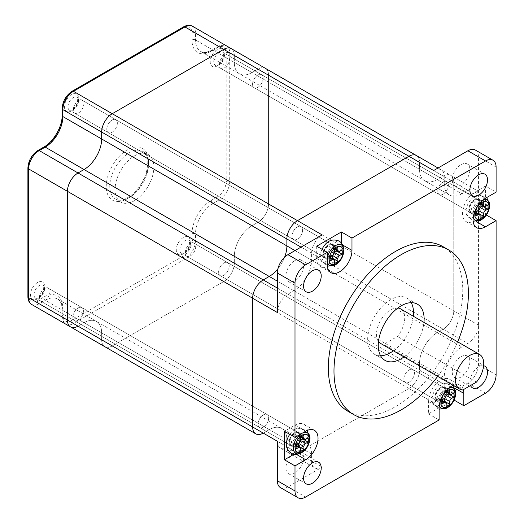<?xml version="1.0" encoding="UTF-8"?>
<svg xmlns="http://www.w3.org/2000/svg" width="524" height="524" viewBox="0 0 524 524"><rect width="100%" height="100%" fill="white"/><g stroke="black" fill="none" stroke-linecap="round" stroke-linejoin="round"><path stroke-width="0.39" stroke-dasharray="2.62 1.97" d="M134.472 155.877A27.445 15.844 -60 0 1 148.194 154.521A27.445 15.844 -60 0 1 152.399 176.509A27.445 15.844 -60 0 1 134.472 200.692A27.445 15.844 -60 0 1 120.749 202.048A27.445 15.844 -60 0 1 116.544 180.059A27.445 15.844 -60 0 1 134.472 155.877M257.854 87.292A7.487 4.323 120 0 0 262.74 80.696A7.487 4.323 120 0 0 261.594 74.703A7.487 4.323 120 0 0 257.854 75.07A7.487 4.323 120 0 0 252.961 81.665A7.487 4.323 120 0 0 254.107 87.665A7.487 4.323 120 0 0 257.854 87.292A7.487 4.323 120 0 0 262.74 80.696A7.487 4.323 120 0 0 261.594 74.703A7.487 4.323 120 0 0 257.854 75.07A7.487 4.323 120 0 0 252.961 81.665A7.487 4.323 120 0 0 254.107 87.665A7.487 4.323 120 0 0 257.854 87.292M112.07 132.264A7.487 4.323 120 0 0 116.957 125.668A7.487 4.323 120 0 0 115.811 119.675A7.487 4.323 120 0 0 112.07 120.042A7.487 4.323 120 0 0 107.178 126.638A7.487 4.323 120 0 0 108.324 132.638A7.487 4.323 120 0 0 112.07 132.264A7.487 4.323 120 0 0 116.957 125.668A7.487 4.323 120 0 0 115.811 119.675A7.487 4.323 120 0 0 112.07 120.042A7.487 4.323 120 0 0 107.178 126.638A7.487 4.323 120 0 0 108.324 132.638A7.487 4.323 120 0 0 112.07 132.264M223.905 275.224A7.487 4.323 120 0 0 228.798 268.629A7.487 4.323 120 0 0 227.652 262.635A7.487 4.323 120 0 0 223.905 263.002A7.487 4.323 120 0 0 219.019 269.598A7.487 4.323 120 0 0 220.165 275.598A7.487 4.323 120 0 0 223.905 275.224A7.487 4.323 120 0 0 228.798 268.629A7.487 4.323 120 0 0 227.652 262.635A7.487 4.323 120 0 0 223.905 263.002A7.487 4.323 120 0 0 219.019 269.598A7.487 4.323 120 0 0 220.165 275.598A7.487 4.323 120 0 0 223.905 275.224M78.128 320.197A7.487 4.323 120 0 0 83.015 313.601A7.487 4.323 120 0 0 81.868 307.608A7.487 4.323 120 0 0 78.128 307.974A7.487 4.323 120 0 0 73.236 314.57A7.487 4.323 120 0 0 74.382 320.57A7.487 4.323 120 0 0 78.128 320.197A7.487 4.323 120 0 0 83.015 313.601A7.487 4.323 120 0 0 81.868 307.608A7.487 4.323 120 0 0 78.128 307.974A7.487 4.323 120 0 0 73.236 314.57A7.487 4.323 120 0 0 74.382 320.57A7.487 4.323 120 0 0 78.128 320.197M475.353 150.041A14.967 8.639 120 0 1 478.458 156.892L478.458 196.408A14.967 8.639 -60 0 0 475.353 189.557A14.967 8.639 -60 0 0 467.873 190.297L257.952 69.103A14.967 8.639 -60 0 1 265.439 68.362A14.967 8.639 -60 0 1 268.537 75.214L268.537 203.947A14.967 8.639 -60 0 1 257.952 222.281L251.952 225.746L213.144 203.338L219.143 199.873A14.967 8.639 120 0 0 229.728 181.546L229.728 52.813A14.967 8.639 120 0 0 226.63 45.961A14.967 8.639 120 0 0 219.143 46.702L213.144 50.16A24.949 14.403 -60 0 1 200.672 51.398A24.949 14.403 -60 0 1 195.504 39.975L195.504 33.051A14.967 8.639 120 0 0 192.406 26.2M433.649 170.542A14.967 8.639 -60 0 1 441.129 169.802A14.967 8.639 -60 0 1 444.234 176.654L419.534 162.394A14.967 8.639 -60 0 0 416.436 155.543A14.967 8.639 -60 0 1 419.534 162.394L419.534 169.317A24.949 14.403 120 0 0 424.702 180.741A24.949 14.403 120 0 0 437.18 179.503L443.173 176.044A14.967 8.639 -60 0 1 450.66 175.298L265.439 68.362A14.967 8.639 -60 0 0 257.952 69.103L251.952 72.567L213.144 50.16A2.496 1.441 60 0 0 211.899 50.042L217.899 46.577A2.496 1.441 -120 0 0 217.381 47.717A12.471 7.198 -60 0 1 226.198 52.813L226.198 181.546A12.471 7.198 -60 0 1 217.381 196.821L211.382 200.286A27.445 15.844 120 0 0 191.981 233.894L191.981 240.817A12.471 7.198 -60 0 1 183.158 256.092L71.67 320.459A12.471 7.198 -60 0 1 62.854 315.369L62.854 308.44A27.445 15.844 120 0 0 43.446 297.239L37.453 300.704A12.471 7.198 -60 0 1 28.63 295.608L28.63 166.874A12.471 7.198 -60 0 1 37.453 151.6L43.446 148.135A27.445 15.844 120 0 0 62.854 114.527L62.854 107.603A12.471 7.198 -60 0 1 71.67 92.322L183.158 27.962A12.471 7.198 -60 0 1 191.981 33.051L191.981 39.975A27.445 15.844 120 0 0 211.382 51.182L217.381 47.717M444.234 176.654L444.234 183.577L419.534 169.317L419.534 162.394L234.313 55.459A14.967 8.639 -60 0 0 231.215 48.608A14.967 8.639 -60 0 1 234.313 55.459L234.313 62.382A24.949 14.403 120 0 0 239.481 73.805A24.949 14.403 120 0 0 251.952 72.567L257.952 69.103L219.143 46.702A2.496 1.441 -120 0 0 217.899 46.577C221.069 44.769 223.984 44.566 226.63 45.961L265.439 68.362A14.967 8.639 -60 0 1 268.537 75.214L268.537 203.947A14.967 8.639 -60 0 1 257.952 222.281L251.952 225.746A24.949 14.403 -60 0 0 234.313 256.295A24.949 14.403 -60 0 1 251.952 225.746L437.18 332.681A24.949 14.403 -60 0 0 419.534 363.237A24.949 14.403 -60 0 1 437.18 332.681L443.173 329.216L437.18 332.681L461.873 346.94A24.949 14.403 -60 0 0 444.234 377.496L195.504 233.894A24.949 14.403 -60 0 1 213.144 203.338A2.496 1.441 60 0 1 211.382 200.286M70.537 326.904A14.967 8.639 120 0 0 78.024 326.164L84.023 322.699L45.215 300.298A24.949 14.403 -60 0 1 57.686 299.06A24.949 14.403 -60 0 1 62.854 310.477L62.854 317.406A14.967 8.639 120 0 0 65.893 324.218M277.36 441.247A14.967 8.639 120 0 0 280.458 448.099A14.967 8.639 120 0 0 287.938 447.358L293.938 443.894A24.949 14.403 120 0 1 306.409 442.662A24.949 14.403 120 0 1 311.577 454.079L311.577 461.009L101.663 339.807L101.663 332.884A24.949 14.403 120 0 0 96.495 321.467A24.949 14.403 120 0 0 84.023 322.699L78.024 326.164L39.215 303.756L45.215 300.298A2.496 1.441 60 0 1 43.446 297.239M62.854 315.369A2.496 1.441 180 0 0 62.12 316.385A2.496 1.441 180 0 0 62.854 317.406L101.663 339.807A14.967 8.639 120 0 0 104.702 346.626A14.967 8.639 120 0 1 101.663 339.807L101.663 332.884A24.949 14.403 120 0 0 96.495 321.467A24.949 14.403 120 0 0 84.023 322.699L269.244 429.634L263.245 433.099L269.244 429.634A24.949 14.403 120 0 1 281.716 428.403A24.949 14.403 120 0 0 269.244 429.634L293.938 443.894M104.82 346.698A14.967 8.639 120 0 0 112.247 345.919L73.439 323.518L184.92 259.151A14.967 8.639 120 0 0 195.504 240.817L195.504 233.894A2.496 1.441 0 0 0 191.981 233.894M191.981 33.051A2.496 1.441 180 0 1 195.504 33.051L234.313 55.459L234.313 62.382L419.534 169.317A24.949 14.403 120 0 0 424.702 180.741A24.949 14.403 120 0 0 437.18 179.503L443.173 176.044A14.967 8.639 -60 0 1 450.66 175.298A14.967 8.639 -60 0 1 453.758 182.156L478.458 196.408L478.458 364.658A14.967 8.639 120 0 1 467.873 382.992L433.649 402.753L223.728 281.558L112.247 345.919A14.967 8.639 120 0 1 104.761 346.665M311.577 461.009A14.967 8.639 120 0 0 314.682 467.86L289.982 453.601A14.967 8.639 120 0 1 286.883 446.749L286.883 439.819L286.883 446.749A14.967 8.639 120 0 0 289.982 453.601A14.967 8.639 120 0 0 297.468 452.86L112.247 345.919L223.728 281.558A14.967 8.639 120 0 0 234.313 263.225L234.313 256.295L234.313 263.225L195.504 240.817A2.496 1.441 0 0 0 191.981 240.817M443.075 194.227A7.487 4.323 120 0 0 447.961 187.631A7.487 4.323 120 0 0 446.815 181.638A7.487 4.323 120 0 0 443.075 182.005A7.487 4.323 120 0 0 438.182 188.601A7.487 4.323 120 0 0 439.328 194.601A7.487 4.323 120 0 0 443.075 194.227A7.487 4.323 120 0 0 447.961 187.631A7.487 4.323 120 0 0 446.815 181.638A7.487 4.323 120 0 0 443.075 182.005A7.487 4.323 120 0 0 438.182 188.601A7.487 4.323 120 0 0 439.328 194.601A7.487 4.323 120 0 0 443.075 194.227M297.291 239.199A7.487 4.323 120 0 0 302.178 232.604A7.487 4.323 120 0 0 301.031 226.61A7.487 4.323 120 0 0 297.291 226.977A7.487 4.323 120 0 0 292.399 233.573A7.487 4.323 120 0 0 293.551 239.573A7.487 4.323 120 0 0 297.291 239.199A7.487 4.323 120 0 0 302.178 232.604A7.487 4.323 120 0 0 301.031 226.61A7.487 4.323 120 0 0 297.291 226.977A7.487 4.323 120 0 0 292.399 233.573A7.487 4.323 120 0 0 293.551 239.573A7.487 4.323 120 0 0 297.291 239.199M409.126 382.16A7.487 4.323 120 0 0 414.019 375.564A7.487 4.323 120 0 0 412.873 369.571A7.487 4.323 120 0 0 409.126 369.937A7.487 4.323 120 0 0 404.24 376.533A7.487 4.323 120 0 0 405.386 382.533A7.487 4.323 120 0 0 409.126 382.16A7.487 4.323 120 0 0 414.019 375.564A7.487 4.323 120 0 0 412.873 369.571A7.487 4.323 120 0 0 409.126 369.937A7.487 4.323 120 0 0 404.24 376.533A7.487 4.323 120 0 0 405.386 382.533A7.487 4.323 120 0 0 409.126 382.16M263.349 427.132A7.487 4.323 120 0 0 268.236 420.536A7.487 4.323 120 0 0 267.089 414.543A7.487 4.323 120 0 0 263.349 414.91A7.487 4.323 120 0 0 258.456 421.506A7.487 4.323 120 0 0 259.603 427.505A7.487 4.323 120 0 0 263.349 427.132A7.487 4.323 120 0 0 268.236 420.536A7.487 4.323 120 0 0 267.089 414.543A7.487 4.323 120 0 0 263.349 414.91A7.487 4.323 120 0 0 258.456 421.506A7.487 4.323 120 0 0 259.603 427.505A7.487 4.323 120 0 0 263.349 427.132M191.981 39.975A2.496 1.441 180 0 1 195.504 39.975L234.313 62.382A24.949 14.403 120 0 0 239.481 73.805A24.949 14.403 120 0 0 251.952 72.567L461.873 193.762L467.873 190.297M277.89 268.851A24.949 14.403 120 0 0 284.617 257.205A24.949 14.403 120 0 1 277.89 268.851M311.577 454.079L286.883 439.819A24.949 14.403 120 0 0 281.716 428.403L57.686 299.06L59.808 300.959C62.336 304.811 62.153 309.147 62.12 309.461A2.496 1.441 180 0 1 62.854 308.44M314.682 467.86A14.967 8.639 120 0 0 322.162 467.113L297.468 452.86L408.949 388.494A14.967 8.639 120 0 0 419.534 370.16A14.967 8.639 120 0 1 408.949 388.494L297.468 452.86A14.967 8.639 120 0 1 289.982 453.601L280.458 448.099M183.158 256.092A2.496 1.441 60 0 0 184.92 259.151L223.728 281.558A14.967 8.639 120 0 0 234.313 263.225L419.534 370.16L419.534 363.237L419.534 370.16L444.234 384.42L444.234 377.496M475.353 189.557L450.66 175.298A14.967 8.639 -60 0 1 453.758 182.156L453.758 310.889A14.967 8.639 -60 0 1 443.173 329.216L219.143 199.873A2.496 1.441 60 0 1 217.381 196.821M294.396 432.837L295.097 432.431A8.482 4.899 -60 0 1 301.097 435.889A8.482 4.899 -60 0 1 295.097 446.278A8.482 4.899 -60 0 1 289.104 442.819A8.482 4.899 -60 0 1 295.097 432.431L294.396 432.837A7.487 4.323 120 0 0 289.104 442.001A7.487 4.323 120 0 0 290.65 445.426A7.487 4.323 120 0 0 294.396 445.059A7.487 4.323 120 0 0 299.283 438.464A7.487 4.323 120 0 0 298.136 432.464A7.487 4.323 120 0 0 294.396 432.837M440.173 387.865L440.881 387.459A8.482 4.899 -60 0 1 446.88 390.924A8.482 4.899 -60 0 1 440.881 401.312A8.482 4.899 -60 0 1 434.881 397.847A8.482 4.899 -60 0 1 440.881 387.459L440.173 387.865A7.487 4.323 120 0 0 434.881 397.028A7.487 4.323 120 0 0 436.433 400.46A7.487 4.323 120 0 0 440.173 400.087A7.487 4.323 120 0 0 445.066 393.491A7.487 4.323 120 0 0 443.92 387.491A7.487 4.323 120 0 0 440.173 387.865M328.338 244.904L329.046 244.498A8.482 4.899 -60 0 1 335.039 247.957A8.482 4.899 -60 0 1 329.046 258.345A8.482 4.899 -60 0 1 323.046 254.887A8.482 4.899 -60 0 1 329.039 244.498A8.482 4.899 -60 0 1 329.046 244.498L328.338 244.904A7.487 4.323 120 0 0 323.046 254.068A7.487 4.323 120 0 0 324.592 257.494A7.487 4.323 120 0 0 328.338 257.127A7.487 4.323 120 0 0 333.225 250.531A7.487 4.323 120 0 0 332.078 244.531A7.487 4.323 120 0 0 328.338 244.904M474.122 199.932L474.823 199.526A8.482 4.899 -60 0 1 480.822 202.991A8.482 4.899 -60 0 1 474.823 213.379A8.482 4.899 -60 0 1 468.829 209.914A8.482 4.899 -60 0 1 474.823 199.526L474.122 199.932A7.487 4.323 120 0 0 468.829 209.096A7.487 4.323 120 0 0 470.375 212.528A7.487 4.323 120 0 0 474.122 212.154A7.487 4.323 120 0 0 479.008 205.559A7.487 4.323 120 0 0 477.862 199.559A7.487 4.323 120 0 0 474.122 199.932M403.997 356.936A32.429 18.726 120 0 0 423.955 322.365M393.413 350.825A32.429 18.726 120 0 0 413.371 316.254M411.229 302.669A32.429 18.726 120 0 0 406.827 298.071A32.429 18.726 120 0 0 390.609 299.682A32.429 18.726 120 0 0 369.42 328.26A32.429 18.726 120 0 0 374.391 354.244A32.429 18.726 120 0 0 380.575 355.763M348.028 411.327A95.047 54.876 120 0 0 395.548 406.617A95.047 54.876 120 0 0 457.642 322.863A95.047 54.876 120 0 0 443.075 246.699M453.116 385.409A17.462 10.08 120 0 0 449.612 379.258A17.462 10.08 120 0 0 440.881 380.123A17.462 10.08 120 0 0 428.534 401.515L428.534 413.849L453.227 399.596L454.105 400.1M294.75 452.671A12.471 7.198 -60 0 1 300.992 452.055A12.471 7.198 -60 0 1 302.898 462.05A12.471 7.198 -60 0 1 294.75 473.041A12.471 7.198 -60 0 1 288.514 473.657A12.471 7.198 -60 0 1 286.602 463.661A12.471 7.198 -60 0 1 294.75 452.671M470.519 385.533A12.471 7.198 -60 0 1 478.707 366.839A12.471 7.198 -60 0 1 483.639 365.732M461.061 356.654A12.471 7.198 -60 0 1 467.303 356.032A12.471 7.198 -60 0 1 469.209 366.027A12.471 7.198 -60 0 1 461.061 377.018A12.471 7.198 -60 0 1 454.825 377.64A12.471 7.198 -60 0 1 452.913 367.645A12.471 7.198 -60 0 1 461.061 356.654M461.061 164.615A12.471 7.198 -60 0 1 467.303 163.999A12.471 7.198 -60 0 1 469.209 173.994A12.471 7.198 -60 0 1 461.061 184.985A12.471 7.198 -60 0 1 454.825 185.601A12.471 7.198 -60 0 1 452.913 175.606A12.471 7.198 -60 0 1 461.061 164.615M294.75 260.631A12.471 7.198 -60 0 1 300.992 260.015A12.471 7.198 -60 0 1 302.898 270.011A12.471 7.198 -60 0 1 294.75 281.002A12.471 7.198 -60 0 1 288.514 281.617A12.471 7.198 -60 0 1 286.602 271.622A12.471 7.198 -60 0 1 294.75 260.631M380.627 343.443A19.958 11.521 120 0 0 383.778 344.36L397.441 336.474A19.958 11.521 120 0 0 400.585 308.878M397.86 307.994A19.958 11.521 120 0 0 380.627 320.4A19.958 11.521 120 0 0 378.505 341.524M444.234 183.577A24.949 14.403 120 0 0 449.402 195A24.949 14.403 120 0 0 461.873 193.762M277.36 312.514A14.967 8.639 -60 0 1 287.938 294.18L293.938 290.722A24.949 14.403 120 0 0 311.577 260.166L311.577 253.243A14.967 8.639 -60 0 1 322.162 234.909M255.758 433.839A14.967 8.639 120 0 0 263.245 433.099L78.024 326.164M71.67 320.459A2.496 1.441 60 0 0 73.439 323.518A14.967 8.639 120 0 1 65.952 324.258C63.424 322.66 62.146 320.04 62.12 316.385L62.12 309.461A2.496 1.441 180 0 0 62.854 310.477L286.883 439.819A24.949 14.403 120 0 0 281.716 428.403L306.409 442.662M428.534 413.849L439.119 419.96M280.458 487.615A14.967 8.639 120 0 0 287.938 486.875L322.162 467.113M433.649 402.753A14.967 8.639 120 0 0 444.234 384.42M226.198 52.813A2.496 1.441 0 0 1 229.728 52.813L453.758 182.156L453.758 310.889L478.458 325.142A14.967 8.639 -60 0 1 467.873 343.475L461.873 346.94M226.198 181.546A2.496 1.441 -0 0 1 229.728 181.546L453.758 310.889A14.967 8.639 -60 0 1 443.173 329.216L467.873 343.475M486.39 215.043L485.512 214.539L485.512 186.027L496.097 192.138M463.327 389.686A17.462 10.08 120 0 0 460.196 385.369A17.462 10.08 120 0 0 453.234 385.363M453.227 399.596L453.227 387.256A17.462 10.08 120 0 0 453.162 385.808M473.539 221.377A17.462 10.08 120 0 0 474.829 220.709L485.512 214.539M485.512 186.027L474.829 192.19A17.462 10.08 120 0 0 463.419 207.583A17.462 10.08 120 0 0 466.098 221.573A17.462 10.08 120 0 0 473.172 221.534M293.912 454.295L295.097 453.614A17.462 10.08 120 0 0 307.378 430.78M307.339 430.381A17.462 10.08 120 0 0 303.828 424.23A17.462 10.08 120 0 0 295.097 425.095L284.414 431.265M316.699 246.208L316.699 258.548A17.462 10.08 120 0 0 320.315 266.546A17.462 10.08 120 0 0 327.395 266.506M327.755 266.343A17.462 10.08 120 0 0 341.393 244.289L341.393 242.926M437.678 376.383A95.047 54.876 120 0 0 457.635 341.812M462.803 389.987L383.778 344.36M476.467 382.101L397.441 336.474M289.746 434.35A12.471 7.198 -60 0 1 297.639 428.134A12.471 7.198 -60 0 1 303.92 434.265A12.471 7.198 -60 0 1 296.381 448.688A12.471 7.198 -60 0 1 286.654 447.169M296.237 444.811L290.944 441.752L293.335 440.376A2.496 1.441 120 0 0 295.097 437.317L295.097 434.56A8.731 5.044 -60 0 1 298.628 432.523L298.628 435.28A2.496 1.441 120 0 0 299.145 436.426A2.496 1.441 120 0 0 300.39 436.302A7.487 4.323 -60 0 1 297.121 443.835A7.487 4.323 -60 0 1 291.357 445.839A7.487 4.323 -60 0 1 289.805 442.413A7.487 4.323 -60 0 1 293.073 434.881A7.487 4.323 -60 0 1 298.844 432.876A7.487 4.323 -60 0 1 300.39 436.302L302.78 434.92A8.731 5.044 -60 0 1 302.865 438.575M300.39 451.282L295.097 448.223L295.097 445.466A2.496 1.441 120 0 0 294.58 444.326A2.496 1.441 120 0 0 293.335 444.45L290.944 445.826A8.731 5.044 -60 0 1 290.689 443.939A8.731 5.044 -60 0 1 290.944 441.752M39.32 297.789A7.487 4.323 -60 0 1 42.582 290.257A7.487 4.323 -60 0 1 48.352 288.252A7.487 4.323 -60 0 1 49.898 291.678A7.487 4.323 -60 0 1 46.636 299.211A7.487 4.323 -60 0 1 40.865 301.215A7.487 4.323 -60 0 1 39.32 297.789A7.487 4.323 -60 0 1 35.573 298.163A7.487 4.323 -60 0 1 34.427 292.163A7.487 4.323 -60 0 1 39.32 285.567A7.487 4.323 -60 0 1 43.06 285.2A7.487 4.323 -60 0 1 44.206 291.193A7.487 4.323 -60 0 1 39.32 297.789M298.307 446.474A8.731 5.044 -60 0 1 295.097 448.223M296.237 448.885L290.944 445.826M300.39 437.612L295.097 434.56M303.92 435.582L298.628 432.523M308.073 437.979L302.78 434.92M295.097 437.317L300.39 440.376A2.496 1.441 120 0 0 298.628 443.428L293.335 440.376M483.645 201.36A12.471 7.198 -60 0 1 476.106 215.783A12.471 7.198 -60 0 1 466.38 214.264A12.471 7.198 -60 0 1 466.006 211.545A12.471 7.198 -60 0 1 477.364 195.229A12.471 7.198 -60 0 1 483.645 201.36M475.962 211.906L470.67 208.847L473.061 207.471A2.496 1.441 120 0 0 474.823 204.412L474.823 201.655A8.731 5.044 -60 0 1 478.353 199.618L478.353 202.375A2.496 1.441 120 0 0 478.871 203.522A2.496 1.441 120 0 0 480.115 203.397A7.487 4.323 -60 0 1 476.853 210.93A7.487 4.323 -60 0 1 471.083 212.934A7.487 4.323 -60 0 1 469.53 209.508A7.487 4.323 -60 0 1 472.799 201.976A7.487 4.323 -60 0 1 478.569 199.972A7.487 4.323 -60 0 1 480.115 203.397L482.506 202.015A8.731 5.044 -60 0 1 482.591 205.67M480.115 218.377L474.823 215.318L474.823 212.561A2.496 1.441 120 0 0 474.305 211.421A2.496 1.441 120 0 0 473.061 211.545L470.67 212.921A8.731 5.044 -60 0 1 470.414 211.034A8.731 5.044 -60 0 1 470.67 208.847M219.045 64.884A7.487 4.323 -60 0 1 222.307 57.358A7.487 4.323 -60 0 1 228.078 55.348A7.487 4.323 -60 0 1 229.623 58.773A7.487 4.323 -60 0 1 226.361 66.306A7.487 4.323 -60 0 1 220.591 68.31A7.487 4.323 -60 0 1 219.045 64.884A7.487 4.323 -60 0 1 215.298 65.258A7.487 4.323 -60 0 1 214.152 59.258A7.487 4.323 -60 0 1 219.045 52.669A7.487 4.323 -60 0 1 222.785 52.295A7.487 4.323 -60 0 1 223.931 58.295A7.487 4.323 -60 0 1 219.045 64.884M478.032 213.569A8.731 5.044 -60 0 1 474.823 215.318M475.962 215.98L470.67 212.921M480.115 204.714L474.823 201.655M483.645 202.677L478.353 199.618M487.798 205.074L482.506 202.015M474.823 204.412L480.115 207.471A2.496 1.441 120 0 0 478.353 210.524L473.061 207.471M449.703 389.293A12.471 7.198 -60 0 1 442.164 403.716A12.471 7.198 -60 0 1 432.438 402.196A12.471 7.198 -60 0 1 432.064 399.478A12.471 7.198 -60 0 1 443.422 383.162A12.471 7.198 -60 0 1 449.703 389.293M442.02 399.838L436.728 396.779L439.119 395.404A2.496 1.441 120 0 0 440.881 392.345L440.881 389.587A8.731 5.044 -60 0 1 444.411 387.55L444.411 390.308A2.496 1.441 120 0 0 444.928 391.454A2.496 1.441 120 0 0 446.173 391.33A7.487 4.323 -60 0 1 442.904 398.862A7.487 4.323 -60 0 1 437.14 400.867A7.487 4.323 -60 0 1 435.588 397.441A7.487 4.323 -60 0 1 438.857 389.908A7.487 4.323 -60 0 1 444.621 387.904A7.487 4.323 -60 0 1 446.173 391.33L448.564 389.948A8.731 5.044 -60 0 1 448.649 393.603M446.173 406.31L440.881 403.251L440.881 400.493A2.496 1.441 120 0 0 440.363 399.354A2.496 1.441 120 0 0 439.119 399.478L436.728 400.853A8.731 5.044 -60 0 1 436.472 398.967A8.731 5.044 -60 0 1 436.728 396.779M185.096 252.817A7.487 4.323 -60 0 1 188.365 245.291A7.487 4.323 -60 0 1 194.135 243.28A7.487 4.323 -60 0 1 195.681 246.706A7.487 4.323 -60 0 1 192.419 254.238A7.487 4.323 -60 0 1 186.649 256.243A7.487 4.323 -60 0 1 185.096 252.817A7.487 4.323 -60 0 1 181.356 253.19A7.487 4.323 -60 0 1 180.21 247.19A7.487 4.323 -60 0 1 185.096 240.601A7.487 4.323 -60 0 1 188.843 240.228A7.487 4.323 -60 0 1 189.989 246.228A7.487 4.323 -60 0 1 185.096 252.817M444.09 401.502A8.731 5.044 -60 0 1 440.881 403.251M442.02 403.912L436.728 400.853M446.173 392.646L440.881 389.587M449.703 390.609L444.411 387.55M453.856 393.007L448.564 389.948M440.881 392.345L446.173 395.404A2.496 1.441 120 0 0 444.411 398.456L439.119 395.404M331.587 240.202A12.471 7.198 -60 0 1 337.862 246.332A12.471 7.198 -60 0 1 330.33 260.756A12.471 7.198 -60 0 1 320.596 259.236A12.471 7.198 -60 0 1 320.223 256.518A12.471 7.198 -60 0 1 322.031 249.293M330.179 256.878L324.893 253.819L327.277 252.444A2.496 1.441 120 0 0 329.046 249.385L329.046 246.627A8.731 5.044 -60 0 1 332.57 244.59L332.57 247.348A2.496 1.441 120 0 0 333.087 248.494A2.496 1.441 120 0 0 334.332 248.369A7.487 4.323 -60 0 1 331.07 255.902A7.487 4.323 -60 0 1 325.299 257.906A7.487 4.323 -60 0 1 323.753 254.481A7.487 4.323 -60 0 1 327.015 246.948A7.487 4.323 -60 0 1 332.786 244.944A7.487 4.323 -60 0 1 334.332 248.369L336.722 246.987A8.731 5.044 -60 0 1 336.808 250.642M334.332 263.349L329.046 260.29L329.046 257.533A2.496 1.441 120 0 0 328.528 256.393A2.496 1.441 120 0 0 327.277 256.518L324.893 257.893A8.731 5.044 -60 0 1 324.631 256.007A8.731 5.044 -60 0 1 324.893 253.819M73.262 109.857A7.487 4.323 -60 0 1 76.53 102.324A7.487 4.323 -60 0 1 82.294 100.32A7.487 4.323 -60 0 1 83.847 103.745A7.487 4.323 -60 0 1 80.578 111.278A7.487 4.323 -60 0 1 74.808 113.282A7.487 4.323 -60 0 1 73.262 109.857A7.487 4.323 -60 0 1 69.522 110.23A7.487 4.323 -60 0 1 68.369 104.23A7.487 4.323 -60 0 1 73.262 97.634A7.487 4.323 -60 0 1 77.002 97.267A7.487 4.323 -60 0 1 78.148 103.261A7.487 4.323 -60 0 1 73.262 109.857M332.249 258.542A8.731 5.044 -60 0 1 329.046 260.29M330.179 260.952L324.893 257.893M334.332 249.679L329.046 246.627M337.862 247.649L332.57 244.59M342.015 250.046L336.722 246.987M329.046 249.385L334.332 252.444A2.496 1.441 120 0 0 332.57 255.496L327.277 252.444M127.417 149.766A29.934 17.285 120 0 0 106.248 186.433A29.934 17.285 120 0 0 127.417 198.655A29.934 17.285 120 0 0 148.587 161.988A29.934 17.285 120 0 0 127.417 149.766M129.179 197.633A27.445 15.844 -60 0 1 115.457 198.996A27.445 15.844 -60 0 1 111.252 177.007A27.445 15.844 -60 0 1 129.179 152.825A27.445 15.844 -60 0 1 142.901 151.462A27.445 15.844 -60 0 1 147.106 173.451A27.445 15.844 -60 0 1 129.179 197.633M217.277 49.61A9.976 5.764 120 0 0 210.222 61.832A9.976 5.764 120 0 0 217.277 65.906A9.976 5.764 120 0 0 224.338 53.684A9.976 5.764 120 0 0 217.277 49.61M71.493 94.582A9.976 5.764 120 0 0 64.439 106.804A9.976 5.764 120 0 0 71.493 110.878A9.976 5.764 120 0 0 78.554 98.656A9.976 5.764 120 0 0 71.493 94.582M183.334 237.542A9.976 5.764 120 0 0 176.28 249.765A9.976 5.764 120 0 0 183.334 253.839A9.976 5.764 120 0 0 190.389 241.616A9.976 5.764 120 0 0 183.334 237.542M37.551 282.515A9.976 5.764 120 0 0 30.497 294.737A9.976 5.764 120 0 0 37.551 298.811A9.976 5.764 120 0 0 44.612 286.589A9.976 5.764 120 0 0 37.551 282.515M31.728 304.496A14.967 8.639 120 0 0 39.215 303.756A2.496 1.441 -120 0 1 37.453 300.704M28.63 295.608A2.496 1.441 0 0 0 27.903 296.63M28.63 166.874A2.496 1.441 -0 0 0 27.903 167.896M37.453 151.6A2.496 1.441 60 0 1 37.97 150.46M43.446 148.135A2.496 1.441 60 0 1 43.964 146.995M62.854 114.527A2.496 1.441 0 0 0 62.12 115.549M62.854 107.603A2.496 1.441 -0 0 0 62.12 108.619M71.67 92.322A2.496 1.441 60 0 1 72.188 91.183M183.158 27.962A2.496 1.441 60 0 1 183.675 26.816M211.382 51.182A2.496 1.441 60 0 1 211.899 50.042C204.406 53.88 201.563 51.902 200.672 51.398L449.402 195M428.534 401.515L439.119 407.626M311.577 253.243L300.992 247.132M311.577 260.166L294.999 250.59M293.938 290.722L277.36 281.146M287.938 294.18L277.36 288.069M287.938 447.358L263.245 433.099M287.938 486.875L305.584 497.06M467.873 382.992L485.519 393.177M478.458 364.658L496.097 374.843M478.458 156.892L496.097 167.077M453.227 387.256L454.629 388.061M474.829 220.709L476.224 221.514M474.829 192.19L485.407 198.301M295.097 453.614L296.499 454.419M295.097 425.095L305.682 431.206M316.699 258.548L327.284 264.659M341.393 244.289L342.788 245.094M309.959 438.319A11.777 6.799 -60 0 1 301.529 452.801M300.9 433.97A11.777 6.799 -60 0 1 302.361 433.125M300.39 448.524L295.097 445.466M296.034 446.009L293.335 444.45M301.326 436.839L298.628 435.28M305.682 439.354L300.39 436.302M489.685 205.415A11.777 6.799 -60 0 1 481.261 219.897M473.251 217.106A11.777 6.799 -60 0 1 473.028 215.03A11.777 6.799 -60 0 1 483.266 199.762M480.115 215.619L474.823 212.561M475.759 213.104L473.061 211.545M481.052 203.934L478.353 202.375M485.407 206.449L480.115 203.397M455.742 393.347A11.777 6.799 -60 0 1 447.313 407.829M439.309 405.032A11.777 6.799 -60 0 1 439.086 402.963A11.777 6.799 -60 0 1 449.317 387.695M446.173 403.552L440.881 400.493M441.817 401.037L439.119 399.478M447.11 391.867L444.411 390.308M451.465 394.382L446.173 391.33M343.901 250.387A11.777 6.799 -60 0 1 335.478 264.869M327.284 260.86A11.777 6.799 -60 0 1 327.245 260.002A11.777 6.799 -60 0 1 327.284 259.105M334.332 260.592L329.046 257.533M329.982 258.077L327.277 256.518M335.275 248.907L332.57 247.348M339.624 251.422L334.332 248.369M120.749 202.048L115.457 198.996C116.459 199.578 119.688 201.747 127.935 197.509C136.437 192.164 142.567 183.885 146.314 172.678C148.2 163.573 148.299 158.006 146.615 155.956L142.901 151.462L148.194 154.521M470.375 212.528L215.298 65.258L217.794 64.766C220.46 62.952 222.261 60.476 223.198 57.332C223.643 53.33 223.506 51.653 222.785 52.295L477.862 199.559M324.592 257.494L69.522 110.23L72.011 109.732C74.677 107.924 76.478 105.448 77.414 102.304C77.86 98.302 77.722 96.626 77.002 97.267L332.078 244.531M436.433 400.46L181.356 253.19L183.852 252.699C186.518 250.885 188.312 248.409 189.256 245.265C189.701 241.263 189.564 239.586 188.843 240.228L443.92 387.491M290.65 445.426L35.573 298.163L38.069 297.665C40.734 295.857 42.536 293.381 43.472 290.237C43.918 286.235 43.78 284.558 43.06 285.2L298.136 432.464M406.827 298.071L417.405 304.182M300.992 452.055L318.631 462.24M467.303 356.032L484.942 366.217M467.303 163.999L484.942 174.184M300.992 260.015L318.631 270.201M441.129 169.802L438.031 168.014M288.514 281.617L306.154 291.803M454.825 185.601L472.465 195.786M454.825 377.64L472.465 387.826M288.514 473.657L306.154 483.842M449.612 379.258L460.196 385.369M466.098 221.573L476.676 227.685M303.828 424.23L314.413 430.342M320.315 266.546L330.899 272.657M374.391 354.244L384.976 360.355M468.829 209.096L468.829 209.914M323.046 254.068L323.046 254.887M434.881 397.028L434.881 397.847M289.104 442.001L289.104 442.819M48.352 288.252L298.844 432.876M297.639 428.134L307.103 430.479M40.865 301.215L291.357 445.839M296.152 445.23L294.58 444.326M300.711 437.33L299.145 436.426M466.38 214.264L473.146 221.285M228.078 55.348L478.569 199.972M477.364 195.229L486.77 197.515M220.591 68.31L471.083 212.934M475.877 212.325L474.305 211.421M480.436 204.426L478.871 203.522M432.438 402.196L439.119 409.198M194.135 243.28L444.621 387.904M443.422 383.162L452.887 385.507M186.649 256.243L437.14 400.867M441.935 400.257L440.363 399.354M446.494 392.358L444.928 391.454M320.596 259.236L327.362 266.257M82.294 100.32L332.786 244.944M74.808 113.282L325.299 257.906M330.094 257.297L328.528 256.393M334.659 249.398L333.087 248.494"/><path stroke-width="0.79" d="M300.992 247.132L101.663 132.048A14.967 8.639 -60 0 1 112.247 113.715L223.728 49.348A14.967 8.639 -60 0 1 231.215 48.608L192.406 26.2A14.967 8.639 120 0 0 184.92 26.94L73.439 91.307A14.967 8.639 120 0 0 62.854 109.64L62.854 116.564A24.949 14.403 -60 0 1 45.215 147.12L39.215 150.578A14.967 8.639 120 0 0 28.63 168.911L28.63 297.645A14.967 8.639 120 0 0 31.728 304.496C29.2 302.905 27.923 300.278 27.903 296.63A2.496 1.441 0 0 0 28.63 297.645L67.439 320.053L67.439 191.319A14.967 8.639 -60 0 1 78.024 172.986L84.023 169.527A24.949 14.403 120 0 0 101.663 138.971L62.854 116.564A2.496 1.441 0 0 1 62.12 115.549L62.12 108.619A2.496 1.441 -0 0 0 62.854 109.64L101.663 132.048A14.967 8.639 -60 0 1 112.247 113.715L223.728 49.348A14.967 8.639 -60 0 1 231.215 48.608L416.436 155.543A14.967 8.639 -60 0 0 408.949 156.283A14.967 8.639 -60 0 1 416.436 155.543L438.031 168.014M101.663 132.048L101.663 138.971L101.663 132.048M476.224 221.514L485.407 226.82A17.462 10.08 120 0 1 476.676 227.685A17.462 10.08 120 0 1 474.004 213.694A17.462 10.08 120 0 1 485.407 198.301L496.097 192.138L496.097 167.077A14.967 8.639 120 0 0 492.992 160.226A14.967 8.639 120 0 0 485.512 160.966L351.977 238.066L341.393 231.955L316.699 246.208L327.284 252.319L305.584 264.849A14.967 8.639 120 0 0 294.999 283.183L294.999 437.376L284.414 431.265L284.414 459.784L294.999 465.895L294.999 490.949A14.967 8.639 120 0 0 298.097 497.8L280.458 487.615A14.967 8.639 120 0 1 277.36 480.763L277.36 441.247L67.439 320.053A14.967 8.639 120 0 0 70.537 326.904A14.967 8.639 120 0 0 78.024 326.164M263.245 433.099A14.967 8.639 120 0 1 255.758 433.839A14.967 8.639 120 0 1 252.66 426.988L252.66 298.254L252.66 426.988A14.967 8.639 120 0 0 255.758 433.839L104.761 346.665A14.967 8.639 120 0 1 104.702 346.626A14.967 8.639 120 0 0 104.761 346.665A14.967 8.639 120 0 0 104.82 346.698M255.758 433.839L70.537 326.904A14.967 8.639 120 0 1 67.439 320.053L67.439 191.319L252.66 298.254A14.967 8.639 -60 0 1 263.245 279.921A14.967 8.639 -60 0 0 252.66 298.254L277.36 312.514L277.36 272.997A14.967 8.639 120 0 1 287.938 254.664L322.162 234.909L297.468 220.65A14.967 8.639 -60 0 0 286.883 238.983L286.883 245.907A24.949 14.403 120 0 1 284.617 257.205A24.949 14.403 120 0 0 286.883 245.907L286.883 238.983A14.967 8.639 -60 0 1 297.468 220.65L408.949 156.283L184.92 26.94A2.496 1.441 60 0 0 183.675 26.816C186.852 25.014 189.76 24.805 192.406 26.2M277.36 288.069L263.245 279.921L269.244 276.462A24.949 14.403 120 0 0 277.89 268.851A24.949 14.403 120 0 1 269.244 276.462L84.023 169.527A24.949 14.403 120 0 0 101.663 138.971L294.999 250.59M27.903 296.63L27.903 167.896A2.496 1.441 -0 0 0 28.63 168.911L67.439 191.319A14.967 8.639 -60 0 1 78.024 172.986L84.023 169.527L45.215 147.12A2.496 1.441 60 0 0 43.964 146.995C53.474 141.893 62.461 126.33 62.12 115.549M423.955 322.365A32.429 18.726 120 0 0 417.405 304.182A32.429 18.726 120 0 0 401.194 305.793A32.429 18.726 120 0 0 380.005 334.371A32.429 18.726 120 0 0 384.976 360.355A32.429 18.726 120 0 0 401.194 358.75A32.429 18.726 120 0 0 403.997 356.936M380.575 355.763A32.429 18.726 120 0 0 390.609 352.639A32.429 18.726 120 0 0 393.413 350.825M413.371 316.254A32.429 18.726 120 0 0 411.229 302.669M457.635 341.812A95.047 54.876 120 0 0 448.714 249.955A95.047 54.876 120 0 0 401.194 254.664A95.047 54.876 120 0 0 339.1 338.419A95.047 54.876 120 0 0 353.667 414.582A95.047 54.876 120 0 0 401.194 409.879A95.047 54.876 120 0 0 437.678 376.383M448.714 249.955L443.075 246.699A95.047 54.876 120 0 0 395.548 251.402A95.047 54.876 120 0 0 333.454 335.163A95.047 54.876 120 0 0 348.028 411.327L353.667 414.582M453.234 385.363A17.462 10.08 120 0 0 451.465 386.234A17.462 10.08 120 0 0 439.119 407.626L439.119 419.96L305.584 497.06A14.967 8.639 120 0 1 298.097 497.8M312.396 462.856A12.471 7.198 -60 0 1 318.631 462.24A12.471 7.198 -60 0 1 320.544 472.235A12.471 7.198 -60 0 1 312.396 483.226A12.471 7.198 -60 0 1 306.154 483.842A12.471 7.198 -60 0 1 304.241 473.847A12.471 7.198 -60 0 1 312.396 462.856M483.639 365.732A12.471 7.198 -60 0 1 484.942 366.217A12.471 7.198 -60 0 1 486.855 376.212A12.471 7.198 -60 0 1 478.707 387.203A12.471 7.198 -60 0 1 472.465 387.826A12.471 7.198 -60 0 1 470.519 385.533M478.707 174.8A12.471 7.198 -60 0 1 484.942 174.184A12.471 7.198 -60 0 1 486.855 184.179A12.471 7.198 -60 0 1 478.707 195.17A12.471 7.198 -60 0 1 472.465 195.786A12.471 7.198 -60 0 1 470.552 185.791A12.471 7.198 -60 0 1 478.707 174.8M312.389 270.816A12.471 7.198 -60 0 1 318.631 270.201A12.471 7.198 -60 0 1 320.544 280.196A12.471 7.198 -60 0 1 312.389 291.187A12.471 7.198 -60 0 1 306.154 291.803A12.471 7.198 -60 0 1 304.241 281.807A12.471 7.198 -60 0 1 312.389 270.816M479.617 354.499A19.958 11.521 120 0 0 459.659 366.027A19.958 11.521 120 0 0 459.659 389.07A19.958 11.521 120 0 0 462.803 389.987L476.467 382.101A19.958 11.521 120 0 0 479.617 354.499L400.585 308.878A19.958 11.521 120 0 0 397.86 307.994M378.505 341.524A19.958 11.521 120 0 0 380.627 343.443L459.659 389.07M492.992 160.226L475.353 150.041A14.967 8.639 120 0 0 467.873 150.781L433.649 170.542L408.949 156.283L297.468 220.65L73.439 91.307A2.496 1.441 60 0 0 72.188 91.183L183.675 26.816M27.903 167.896C28.447 160.462 31.807 154.652 37.97 150.46A2.496 1.441 60 0 1 39.215 150.578L263.245 279.921L269.244 276.462L277.36 281.146M454.105 400.1L463.812 405.707L485.519 393.177A14.967 8.639 120 0 0 496.097 374.843L496.097 220.65L486.39 215.043M327.284 252.319L327.284 264.659A17.462 10.08 120 0 0 330.899 272.657A17.462 10.08 120 0 0 344.353 267.974A17.462 10.08 120 0 0 351.977 250.4L351.977 238.066M294.999 465.895L305.682 459.725A17.462 10.08 120 0 0 317.092 444.339A17.462 10.08 120 0 0 314.413 430.342A17.462 10.08 120 0 0 305.682 431.206L294.999 437.376M463.812 405.707L463.812 393.367A17.462 10.08 120 0 0 463.327 389.686M485.407 226.82L496.097 220.65M453.162 385.808A17.462 10.08 120 0 0 453.116 385.409M473.172 221.534A17.462 10.08 120 0 0 473.539 221.377M307.378 430.78A17.462 10.08 120 0 0 307.339 430.381M284.414 459.784L293.912 454.295M327.395 266.506A17.462 10.08 120 0 0 327.755 266.343M341.393 242.926L341.393 231.955M302.361 433.125A11.777 6.799 -60 0 1 309.959 438.202A11.777 6.799 -60 0 1 309.959 438.319C309.501 444.535 306.691 449.363 301.529 452.801C294.54 456.096 289.582 454.223 286.654 447.169A12.471 7.198 -60 0 1 286.281 444.45A12.471 7.198 -60 0 1 289.746 434.35M295.981 446.992A8.731 5.044 -60 0 1 296.237 444.811L298.628 443.428A2.496 1.441 120 0 0 300.39 440.376L300.39 437.612A8.731 5.044 -60 0 1 303.92 435.582L303.92 438.339A2.496 1.441 120 0 0 304.437 439.479A2.496 1.441 120 0 0 305.682 439.354L308.073 437.979A8.731 5.044 -60 0 1 308.073 442.053L305.682 443.428A2.496 1.441 120 0 0 303.92 446.487L303.92 449.245A8.731 5.044 -60 0 1 300.39 451.282L300.39 448.524A2.496 1.441 120 0 0 299.872 447.378A2.496 1.441 120 0 0 298.628 447.503L296.237 448.885A8.731 5.044 -60 0 1 295.981 446.992M303.92 449.245L298.628 446.186A8.731 5.044 -60 0 1 298.307 446.474M308.073 442.053L302.78 438.994L300.39 440.376L305.682 443.428M302.865 438.575A8.731 5.044 -60 0 1 302.78 438.994M303.92 446.487L298.628 443.428L298.628 446.186M475.707 214.087A8.731 5.044 -60 0 1 475.962 211.906L478.353 210.524A2.496 1.441 120 0 0 480.115 207.471L480.115 204.714A8.731 5.044 -60 0 1 483.645 202.677L483.645 205.434A2.496 1.441 120 0 0 484.163 206.574A2.496 1.441 120 0 0 485.407 206.449L487.798 205.074A8.731 5.044 -60 0 1 487.798 209.148L485.407 210.524A2.496 1.441 120 0 0 483.645 213.582L483.645 216.34A8.731 5.044 -60 0 1 480.115 218.377L480.115 215.619A2.496 1.441 120 0 0 479.598 214.473A2.496 1.441 120 0 0 478.353 214.598L475.962 215.98A8.731 5.044 -60 0 1 475.707 214.087M483.645 216.34L478.353 213.281A8.731 5.044 -60 0 1 478.032 213.569M487.798 209.148L482.506 206.089L480.115 207.471L485.407 210.524M482.591 205.67A8.731 5.044 -60 0 1 482.506 206.089M483.645 213.582L478.353 210.524L478.353 213.281M441.765 402.019A8.731 5.044 -60 0 1 442.02 399.838L444.411 398.456A2.496 1.441 120 0 0 446.173 395.404L446.173 392.646A8.731 5.044 -60 0 1 449.703 390.609L449.703 393.367A2.496 1.441 120 0 0 450.221 394.506A2.496 1.441 120 0 0 451.465 394.382L453.856 393.007A8.731 5.044 -60 0 1 453.856 397.081L451.465 398.456A2.496 1.441 120 0 0 449.703 401.515L449.703 404.273A8.731 5.044 -60 0 1 446.173 406.31L446.173 403.552A2.496 1.441 120 0 0 445.655 402.406A2.496 1.441 120 0 0 444.411 402.53L442.02 403.912A8.731 5.044 -60 0 1 441.765 402.019M449.703 404.273L444.411 401.214A8.731 5.044 -60 0 1 444.09 401.502M453.856 397.081L448.564 394.022L446.173 395.404L451.465 398.456M448.649 393.603A8.731 5.044 -60 0 1 448.564 394.022M449.703 401.515L444.411 398.456L444.411 401.214M329.923 259.059A8.731 5.044 -60 0 1 330.179 256.878L332.57 255.496A2.496 1.441 120 0 0 334.332 252.444L334.332 249.679A8.731 5.044 -60 0 1 337.862 247.649L337.862 250.407A2.496 1.441 120 0 0 338.38 251.546A2.496 1.441 120 0 0 339.624 251.422L342.015 250.046A8.731 5.044 -60 0 1 342.015 254.12L339.624 255.496A2.496 1.441 120 0 0 337.862 258.555L337.862 261.312A8.731 5.044 -60 0 1 334.332 263.349L334.332 260.592A2.496 1.441 120 0 0 333.821 259.446A2.496 1.441 120 0 0 332.57 259.57L330.179 260.952A8.731 5.044 -60 0 1 329.923 259.059M322.031 249.293A12.471 7.198 -60 0 1 331.587 240.202C339.185 239.239 343.292 242.592 343.901 250.269A11.777 6.799 -60 0 1 343.901 250.387M337.862 261.312L332.57 258.253A8.731 5.044 -60 0 1 332.249 258.542M342.015 254.12L336.722 251.062L334.332 252.444L339.624 255.496M336.808 250.642A8.731 5.044 -60 0 1 336.722 251.062M337.862 258.555L332.57 255.496L332.57 258.253M65.952 324.258L65.88 324.218A14.967 8.639 120 0 0 65.952 324.258L104.761 346.665M467.873 150.781L485.512 160.966M287.938 254.664L305.584 264.849M277.36 272.997L294.999 283.183M277.36 480.763L294.999 490.949M454.629 388.061L463.812 393.367M296.499 454.419L305.682 459.725M342.788 245.094L351.977 250.4M301.529 452.801A11.777 6.799 -60 0 1 293.302 447.935A11.777 6.799 -60 0 1 300.9 433.97M309.226 439.348A10.002 5.777 120 0 0 302.158 435.261A10.002 5.777 120 0 0 295.084 447.516A10.002 5.777 120 0 0 302.158 451.596A10.002 5.777 120 0 0 309.226 439.348M298.628 447.503L296.034 446.009M303.92 438.339L301.326 436.839M473.146 221.285L481.261 219.897A11.777 6.799 -60 0 1 473.251 217.106M488.951 206.443A10.002 5.777 120 0 0 481.884 202.356A10.002 5.777 120 0 0 474.81 214.611A10.002 5.777 120 0 0 481.884 218.691A10.002 5.777 120 0 0 488.951 206.443M483.266 199.762A11.777 6.799 -60 0 1 489.685 205.303A11.777 6.799 -60 0 1 489.685 205.415L486.77 197.515M478.353 214.598L475.759 213.104M483.645 205.434L481.052 203.934M439.119 409.198L447.313 407.829A11.777 6.799 -60 0 1 439.309 405.032M455.009 394.376A10.002 5.777 120 0 0 447.935 390.288A10.002 5.777 120 0 0 440.861 402.543A10.002 5.777 120 0 0 447.935 406.624A10.002 5.777 120 0 0 455.009 394.376M449.317 387.695A11.777 6.799 -60 0 1 455.742 393.236A11.777 6.799 -60 0 1 455.742 393.347L452.887 385.507M444.411 402.53L441.817 401.037M449.703 393.367L447.11 391.867M327.362 266.257L335.478 264.869A11.777 6.799 -60 0 1 327.284 260.86M343.174 251.415A10.002 5.777 120 0 0 336.1 247.328A10.002 5.777 120 0 0 329.026 259.583A10.002 5.777 120 0 0 336.1 263.664A10.002 5.777 120 0 0 343.174 251.415M327.284 259.105A11.777 6.799 -60 0 1 335.904 245.396A11.777 6.799 -60 0 1 343.901 250.269L343.901 250.393C343.443 256.603 340.633 261.43 335.478 264.869M332.57 259.57L329.982 258.077M337.862 250.407L335.275 248.907M70.537 326.904L31.728 304.496M37.97 150.46L43.964 146.995M62.12 108.619C62.67 101.184 66.024 95.375 72.188 91.183M309.959 438.326L307.103 430.479M299.872 447.378L296.152 445.23M304.437 439.479L300.711 437.33M479.598 214.473L475.877 212.325M484.163 206.574L480.436 204.426M489.685 205.421C489.226 211.631 486.416 216.458 481.261 219.897M445.655 402.406L441.935 400.257M450.221 394.506L446.494 392.358M455.742 393.354C455.284 399.563 452.474 404.39 447.313 407.829M333.821 259.446L330.094 257.297M338.38 251.546L334.659 249.398"/></g></svg>
